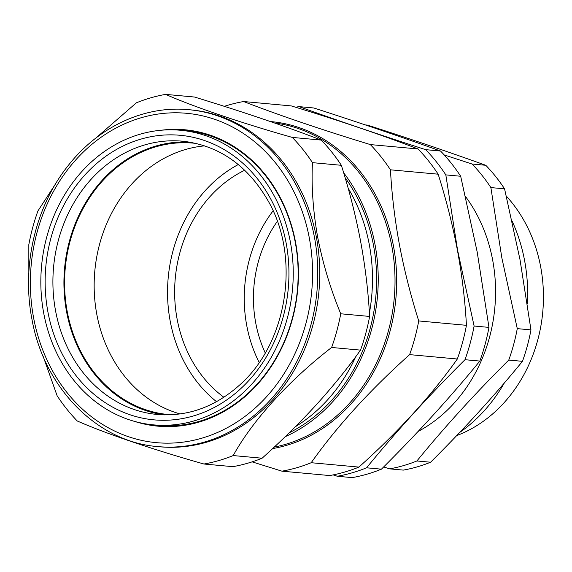 <?xml version="1.0" encoding="UTF-8"?>
<svg xmlns="http://www.w3.org/2000/svg" width="572" height="572" viewBox="0 0 572 572"><rect width="100%" height="100%" fill="white"/><g stroke="black" fill="none" stroke-linecap="round" stroke-linejoin="round"><path stroke-width="0.86" d="M333.126 474.896L337.323 476.254L352.18 477.62A187.123 159.395 -84.8 0 0 381.431 469.169C417.388 433.426 450.193 397.39 479.851 361.075A187.123 159.395 -84.8 0 0 488.967 327.391L477.198 252.037L460.682 176.255A187.123 159.395 -84.8 0 0 440.54 151.022C401.458 136.965 359.223 122.622 313.842 107.986L298.984 106.621C338.066 120.678 380.301 135.028 425.682 149.664L440.54 151.022M425.682 149.664A187.123 159.395 95.2 0 1 445.824 174.889L457.586 250.243L474.109 326.026A187.123 159.395 95.2 0 1 464.993 359.709C429.043 395.452 396.232 431.481 366.573 467.803A187.123 159.395 95.2 0 1 337.323 476.254M273.087 210.868A128.149 109.159 -84.8 0 0 246.746 325.561A128.149 109.159 -84.8 0 0 259.173 362.462M223.888 397.254A128.149 109.159 95.2 0 1 177.141 319.176A128.149 109.159 95.2 0 1 244.723 170.234M456.692 435.607A141.756 120.756 -84.8 0 0 540.676 266.867A141.756 120.756 -84.8 0 0 506.349 196.139M418.075 431.488A149.321 127.191 -84.8 0 0 492.656 260.06A149.321 127.191 -84.8 0 0 465.529 196.539M389.603 468.847L403.303 470.105A174.646 148.77 -84.8 0 0 430.602 462.219C464.164 428.857 494.78 395.231 522.465 361.332A174.646 148.77 -84.8 0 0 530.966 329.894L519.991 259.566L504.568 188.839L490.876 187.58L501.851 257.9L517.274 328.635A174.646 148.77 -84.8 0 1 508.765 360.074C475.21 393.436 444.587 427.062 416.909 460.961A174.646 148.77 -84.8 0 1 389.603 468.847L383.669 466.931M459.673 432.475A156.878 133.633 -84.8 0 0 504.239 383.097M527.377 303.803A156.878 133.633 -84.8 0 0 524.596 260.589A156.878 133.633 -84.8 0 0 512.112 221.071M265.236 352.91A117.374 99.986 95.2 0 1 255.734 322.965A117.374 99.986 95.2 0 1 277.313 221.364M242.435 393.422A147.919 126.004 95.2 0 1 151.737 424.696A147.919 126.004 95.2 0 1 45.059 319.634A147.919 126.004 95.2 0 1 91.649 161.719A147.919 126.004 95.2 0 1 178.779 130.116A147.919 126.004 95.2 0 1 288.553 233.498A147.919 126.004 95.2 0 1 242.435 393.422M178.779 130.116L183.633 130.48A148.005 126.076 95.2 0 1 295.274 242.364A148.005 126.076 95.2 0 1 247.326 393.929A148.005 126.076 95.2 0 1 156.585 425.218L151.737 424.696M164.521 414.879A137.037 116.731 95.2 0 1 67.567 316.581A137.037 116.731 95.2 0 1 110.997 171.507A137.037 116.731 95.2 0 1 189.554 142.099M196.275 143.45A136.279 116.08 -84.8 0 0 193.3 143.129A136.279 116.08 -84.8 0 0 161.175 145.41A136.279 116.08 -84.8 0 0 64.636 287.08A136.279 116.08 -84.8 0 0 168.39 414.543A136.279 116.08 -84.8 0 0 171.371 414.772M204.704 145.853A136.279 116.08 -84.8 0 0 190.755 148.127A136.279 116.08 -84.8 0 0 94.28 279.15A136.279 116.08 -84.8 0 0 180.101 413.942M188.903 109.702L190.876 109.881A169.162 144.101 95.2 0 1 316.445 237.587A169.162 144.101 95.2 0 1 159.953 446.796L157.979 446.61A169.162 144.101 95.2 0 0 314.471 237.401A169.162 144.101 95.2 0 0 188.903 109.702C144.687 105.312 98.799 126.555 68.468 165.229C35.671 205.941 21.521 265.351 31.853 318.697C43.844 387.723 97.154 442.056 157.979 446.61M95.431 138.417L136.358 102.831A187.123 159.395 95.2 0 1 165.615 94.38C193.865 106.857 240.533 122.73 292.313 137.423A187.123 159.395 95.2 0 1 312.455 162.648C311.304 186.322 313.056 211.24 317.725 237.401C322.894 263.728 330.566 289.189 340.74 313.785A187.123 159.395 95.2 0 1 331.624 347.469C289.046 380.409 252.645 420.291 233.204 455.562A187.123 159.395 95.2 0 1 203.954 464.014C152.474 449.406 105.641 433.519 77.249 420.978A187.123 159.395 95.2 0 1 57.114 395.745L43.229 356.563M28.836 272.672L28.829 244.609A187.123 159.395 95.2 0 1 37.938 210.925L55.62 183.784M161.275 130.23A148.806 126.755 95.2 0 1 295.524 242.128A148.806 126.755 95.2 0 1 134.549 421.392M295.338 426.733A161.983 137.981 -84.8 0 0 355.784 356.621M369.419 312.963A161.983 137.981 -84.8 0 0 369.319 244.716A161.983 137.981 -84.8 0 0 348.119 188.145M289.239 432.775A161.983 137.981 -84.8 0 0 373.459 245.102A161.983 137.981 -84.8 0 0 345.102 177.656M281.946 471.171A187.123 159.395 95.2 0 0 311.197 462.719C337.058 426.269 369.862 390.24 409.616 354.626A187.123 159.395 95.2 0 0 418.733 320.942C410.767 295.817 404.347 270.47 399.471 244.909C394.794 219.505 391.784 194.473 390.447 169.812L438.159 174.188C446.167 199.464 452.588 224.81 457.421 250.229C462.112 275.775 465.115 300.808 466.437 325.318A187.123 159.395 95.2 0 1 457.328 359.009C431.474 395.459 398.663 431.488 358.909 467.095A187.123 159.395 95.2 0 1 329.658 475.554L281.946 471.171L252.109 461.861M216.531 401.68A136.465 116.245 95.2 0 1 170.206 321.178A136.465 116.245 95.2 0 1 238.295 164.543M343.643 172.78A163.871 139.589 95.2 0 1 375.039 244.644A163.871 139.589 95.2 0 1 285.199 436.701M311.197 462.719L358.909 467.095M409.616 354.626L457.328 359.009M418.733 320.942L466.437 325.318M390.447 169.812A187.123 159.395 95.2 0 0 370.313 144.58L418.018 148.956A187.123 159.395 95.2 0 1 438.159 174.188M370.313 144.58C321.543 129.694 279.308 115.344 243.608 101.537L291.312 105.92C340.083 120.806 382.318 135.149 418.018 148.956M224.346 106.342A187.123 159.395 95.2 0 1 243.608 101.537M203.954 464.014L232.847 466.666A187.123 159.395 -84.8 0 0 262.098 458.215C281.66 440.69 299.771 422.837 316.43 404.64C332.954 386.386 347.647 368.211 360.517 350.121L331.624 347.469M360.517 350.121A187.123 159.395 -84.8 0 0 369.626 316.438L340.74 313.785M262.098 458.215L233.204 455.562M369.626 316.438C368.289 291.77 365.286 266.738 360.61 241.341C355.734 215.773 349.313 190.426 341.348 165.301A187.123 159.395 -84.8 0 0 321.207 140.076C303.646 133.283 284.234 126.262 262.977 119.026C241.506 111.747 218.683 104.419 194.501 97.033L165.615 94.38M321.207 140.076L292.313 137.423M341.348 165.301L312.455 162.648M416.909 460.961L430.602 462.219M508.765 360.074L522.465 361.332M517.274 328.635L530.966 329.894M490.876 187.58A174.646 148.77 -84.8 0 0 472.079 164.028L485.771 165.287C449.292 152.166 409.874 138.774 367.517 125.118L365.322 124.918M504.568 188.839A174.646 148.77 -84.8 0 0 485.771 165.287M444.215 154.94L472.079 164.028M464.993 359.709L479.851 361.075M474.109 326.026L488.967 327.391M445.824 174.889L460.682 176.255M295.645 107.25A187.123 159.395 95.2 0 1 298.984 106.621M366.573 467.803L381.431 469.169M159.08 414.621A137.216 116.888 95.2 0 1 57.257 318.718A137.216 116.888 95.2 0 1 100.036 170.37A137.216 116.888 95.2 0 1 184.163 141.363C219.855 146.053 247.798 165.816 267.989 200.65C301.044 257.386 287.444 343.779 239.017 385.549C215.008 406.742 188.367 416.437 159.08 414.621M239.868 389.475A142.886 121.714 95.2 0 1 69.276 366.151A142.886 121.714 95.2 0 1 94.216 165.658A142.886 121.714 95.2 0 1 264.8 188.989A142.886 121.714 95.2 0 1 239.868 389.475M309.345 238.138A165.387 140.876 -84.8 0 0 141.47 117.66A165.387 140.876 -84.8 0 0 33.598 317.817A165.387 140.876 -84.8 0 0 201.473 438.295A165.387 140.876 -84.8 0 0 309.345 238.138M274.231 447.104A163.871 139.589 -84.8 0 0 391.82 246.182A163.871 139.589 -84.8 0 0 274.353 122.93M270.341 121.543A164.815 140.397 95.2 0 1 393.464 246.031A164.815 140.397 95.2 0 1 272.637 448.584"/></g></svg>
